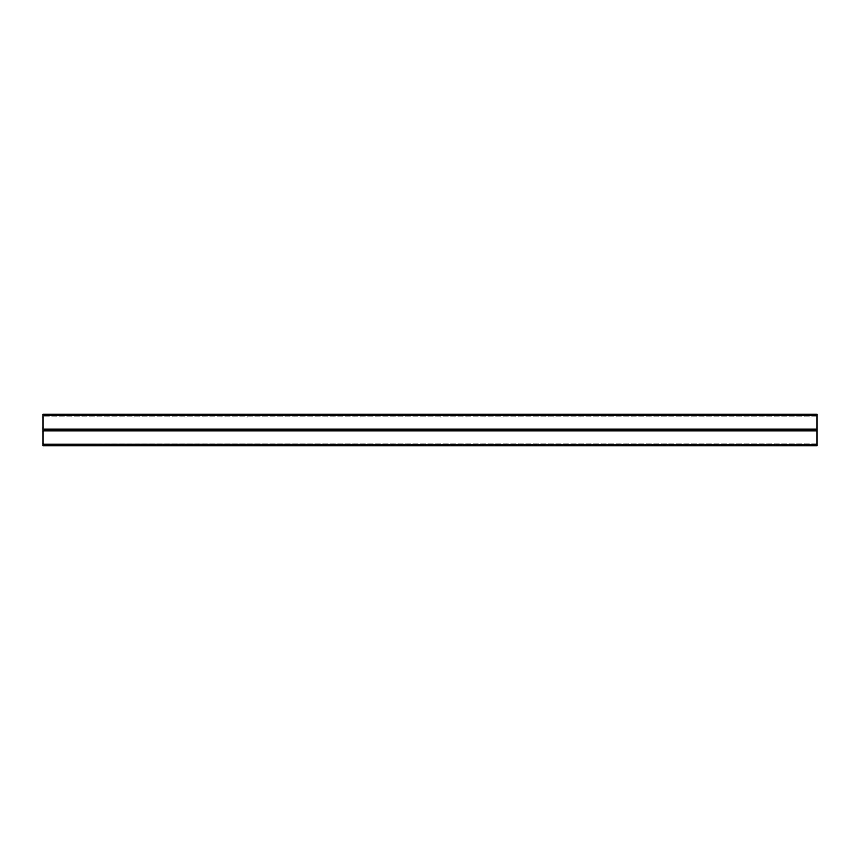 <?xml version="1.0" encoding="UTF-8"?>
<svg xmlns="http://www.w3.org/2000/svg" width="860" height="860" viewBox="0 0 860 860"><rect width="100%" height="100%" fill="white"/><g stroke="black" fill="none" stroke-linecap="round" stroke-linejoin="round"><path stroke-width="0.64" stroke-dasharray="4.3 3.22" d="M43 430.677L817 430.881L43 430.677M817 430.881L817 445.716L817 443.91L817 445.716L43 445.716L43 430L817 430L817 444.437L817 430.881L43 430.881L43 444.437L43 430.881L817 430.881L43 430.881M43 445.05L817 445.05L43 445.05L43 444.244L43 445.716L817 445.716L43 445.716L43 444.437L43 445.05L817 445.05L43 445.05M43 444.244L43 444.846L43 443.91L817 444.244L43 444.244M43 430L43 414.284L817 414.284L43 414.284L43 415.154L43 414.284L817 414.284L817 430M43 415.756L43 415.154L43 415.756L817 415.756L43 415.756M43 414.95L817 414.95L43 414.95M43 429.323L817 429.323L43 429.323M43 444.437L817 444.437M43 444.846L817 444.846L43 444.846M43 415.154L817 415.154L43 415.154M43 415.563L817 415.563M43 429.118L817 429.118M817 443.91L43 443.91L817 443.91M817 416.089L43 416.089L817 416.089"/><path stroke-width="1.29" d="M817 430L43 430L43 445.716L817 445.716L817 414.284L43 414.284L43 415.563L817 415.563M43 430L43 415.563M43 444.437L817 444.437M43 430.881L817 430.881M43 429.118L817 429.118"/></g></svg>

